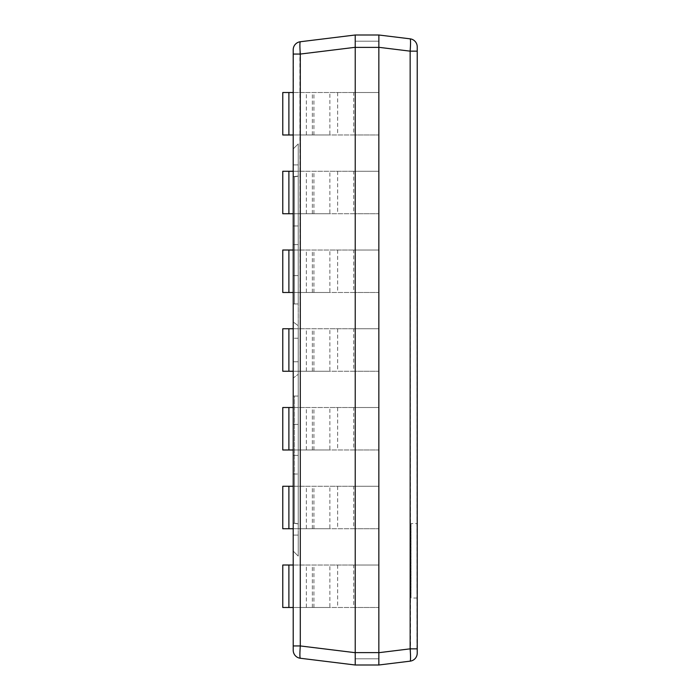 <?xml version="1.0" encoding="UTF-8"?>
<svg xmlns="http://www.w3.org/2000/svg" width="700" height="700" viewBox="0 0 700 700"><rect width="100%" height="100%" fill="white"/><g stroke="black" fill="none" stroke-linecap="round" stroke-linejoin="round"><path stroke-width="0.53" stroke-dasharray="3.5 2.62" d="M293.493 54.058L293.213 645.942L300.291 645.942C299.766 653.371 299.766 657.475 300.291 658.254L355.215 665L355.224 658.796L355.224 665L355.224 47.399L378.849 47.399L378.849 652.601L355.224 652.601M293.213 535.097L293.213 164.903L293.213 176.689L294.455 176.689A11.777 11.777 0 0 0 298.235 176.067L298.235 143.894L298.235 176.067A11.777 11.777 0 0 1 294.455 176.689L293.213 176.689L294.455 176.689L293.213 176.689L293.213 148.916L293.213 164.903L298.235 164.903L293.213 164.903L298.235 164.903L298.235 176.067L294.455 176.689L298.235 176.067L298.235 143.894L293.213 148.916L293.213 164.903L298.235 164.903L293.213 164.903L298.235 164.903L298.235 143.894L293.213 148.916L298.235 143.894L293.213 148.916L293.213 176.689L298.235 176.067A11.777 11.777 0 0 1 294.455 176.689A11.777 11.777 0 0 0 298.235 176.067L293.213 176.689L294.455 176.689L293.213 176.689L293.213 303.957L298.235 303.957L298.235 176.067L298.235 225.986L293.213 225.986L293.213 176.689L293.213 303.957L298.235 303.957L298.235 176.067L298.235 225.986L293.213 225.986L298.235 225.986L293.213 225.986L293.213 244.589L298.235 244.589L298.235 225.986L298.235 244.589L293.213 244.589L298.235 244.589L293.213 244.589L293.213 275.59L298.235 275.59L298.235 244.589L298.235 275.59L293.213 275.59L298.235 275.59L293.213 275.59L293.213 424.41L298.235 424.41L298.235 275.59L298.235 424.41L293.213 424.41L298.235 424.41L293.213 424.41L293.213 455.411L298.235 455.411L298.235 424.41L298.235 455.411L293.213 455.411L298.235 455.411L293.213 455.411L293.213 474.014L298.235 474.014L298.235 455.411L298.235 474.014L293.213 474.014L293.213 535.097L298.235 535.097L293.213 535.097L298.235 535.097L298.235 523.933L298.235 556.106L293.213 551.084L293.213 535.097L298.235 535.097L298.235 556.106L293.213 551.084L298.235 556.106L298.235 374.273L293.213 378.061L293.213 303.957L298.235 303.957L298.235 325.727L293.213 321.939L293.213 523.311L294.455 523.311A11.777 11.777 0 0 1 298.235 523.933L298.235 474.014L298.235 523.933A11.777 11.777 0 0 0 294.455 523.311L298.235 523.933L294.455 523.311A11.777 11.777 0 0 1 298.235 523.933L298.235 303.957L294.455 303.957L294.455 176.689L294.455 303.957L293.213 303.957L293.213 321.939L298.235 325.727L298.235 374.273L293.213 378.061L293.213 396.043L298.235 396.043L293.213 396.043L298.235 396.043L294.455 396.043L294.455 523.311L298.235 523.933L298.235 535.097L293.213 535.097L298.235 535.097L298.235 556.106L293.213 551.084L293.213 535.097M300.291 41.746L299.906 44.222M299.898 45.194L300.291 645.942L355.215 652.689M355.224 47.399L355.215 35L355.224 41.204L355.224 35L355.224 41.204L355.224 35L378.849 35L355.224 35L355.224 41.204L355.224 35L355.224 41.204L355.224 35L378.849 35L378.849 41.204L355.224 41.204L378.849 41.204L378.849 35L355.224 35L378.849 35L378.849 41.204L355.224 41.204L378.849 41.204L378.849 35L378.849 47.399M410.55 657.702L410.148 51.153C410.672 43.732 410.672 39.629 410.148 38.841L378.849 35L378.849 41.204L378.849 35L355.224 35L378.849 35L378.849 41.204L355.224 41.204L378.849 41.204L378.849 35L355.224 35L378.849 35M355.224 665L378.849 665L355.224 665L378.849 665L378.849 658.796L378.849 665L378.849 658.796L378.849 665L355.224 665L378.849 665L378.849 658.796L355.224 658.796L378.849 658.796L378.849 665L355.224 665L378.849 665L355.224 665L378.849 665L378.849 658.796L355.224 658.796L378.849 658.796L378.849 665L378.849 652.601M416.946 648.847L417.226 51.153L410.148 51.153L378.849 47.311M417.226 523.626L417.226 598.028L417.226 523.626L411.031 523.626L411.031 598.028L411.031 523.626M410.148 661.159L410.533 658.674M417.226 598.028L411.031 598.028M298.235 338.223L293.213 338.223L298.235 338.223L298.235 361.777L298.235 338.223L298.235 361.777L293.213 361.777L298.235 361.777L298.235 338.223M293.213 92.514L378.849 92.514L353.719 92.514L353.719 134.986L378.849 134.986L293.213 134.986M378.849 92.514L378.849 134.986L378.849 92.514M353.719 134.986L329.884 134.986L329.884 92.514L306.364 92.514L306.364 134.986L282.774 134.986M306.364 134.986L329.884 134.986M282.774 92.514L306.364 92.514M353.719 92.514L329.884 92.514M355.224 134.986L355.224 92.514L355.224 134.986M293.213 396.043L294.455 396.043L294.455 523.311L293.213 523.311L294.455 523.311L293.213 523.311L293.213 396.043M298.235 523.933L294.455 523.311L294.455 474.014L294.455 523.311A11.777 11.777 0 0 1 298.235 523.933M378.849 658.796L355.224 658.796L378.849 658.796M378.849 41.204L355.224 41.204L378.849 41.204M293.213 171.264L378.849 171.264L353.719 171.264L353.719 213.736L378.849 213.736L293.213 213.736M378.849 171.264L378.849 213.736L378.849 171.264M353.719 213.736L329.884 213.736L329.884 171.264L306.364 171.264L306.364 213.736L282.774 213.736M306.364 213.736L329.884 213.736M282.774 171.264L306.364 171.264M353.719 171.264L329.884 171.264M355.224 213.736L355.224 171.264L355.224 213.736M293.213 250.014L378.849 250.014L353.719 250.014L353.719 292.486L378.849 292.486L293.213 292.486M378.849 250.014L378.849 292.486L378.849 250.014M353.719 292.486L329.884 292.486L329.884 250.014L306.364 250.014L306.364 292.486L282.774 292.486M306.364 292.486L329.884 292.486M282.774 250.014L306.364 250.014M353.719 250.014L329.884 250.014M355.224 292.486L355.224 250.014L355.224 292.486M293.213 328.764L378.849 328.764L353.719 328.764L353.719 371.236L378.849 371.236L293.213 371.236M378.849 328.764L378.849 371.236L378.849 328.764M353.719 371.236L329.884 371.236L329.884 328.764L306.364 328.764L306.364 371.236L282.774 371.236M306.364 371.236L329.884 371.236M282.774 328.764L306.364 328.764M353.719 328.764L329.884 328.764M355.224 371.236L355.224 328.764L355.224 371.236M293.213 407.514L378.849 407.514L353.719 407.514L353.719 449.986L378.849 449.986L293.213 449.986M378.849 407.514L378.849 449.986L378.849 407.514M353.719 449.986L329.884 449.986L329.884 407.514L306.364 407.514L306.364 449.986L282.774 449.986M306.364 449.986L329.884 449.986M282.774 407.514L306.364 407.514M353.719 407.514L329.884 407.514M355.224 449.986L355.224 407.514L355.224 449.986M293.213 486.264L378.849 486.264L353.719 486.264L353.719 528.736L378.849 528.736L293.213 528.736M378.849 486.264L378.849 528.736L378.849 486.264M353.719 528.736L329.884 528.736L329.884 486.264L306.364 486.264L306.364 528.736L282.774 528.736M306.364 528.736L329.884 528.736M282.774 486.264L306.364 486.264M353.719 486.264L329.884 486.264M355.224 528.736L355.224 486.264L355.224 528.736M293.213 565.014L378.849 565.014L353.719 565.014L353.719 607.486L378.849 607.486L293.213 607.486M378.849 565.014L378.849 607.486L378.849 565.014M353.719 607.486L329.884 607.486L329.884 565.014L306.364 565.014L306.364 607.486L282.774 607.486M306.364 607.486L329.884 607.486M282.774 565.014L306.364 565.014M353.719 565.014L329.884 565.014M355.224 607.486L355.224 565.014L355.224 607.486M355.215 47.311L300.291 54.058M378.849 652.689L410.148 648.847M313.933 134.986L313.933 92.514M337.636 92.514L337.636 134.986M312.358 134.986L312.358 92.514M313.933 213.736L313.933 171.264M337.636 171.264L337.636 213.736M312.358 213.736L312.358 171.264M313.933 292.486L313.933 250.014M337.636 250.014L337.636 292.486M312.358 292.486L312.358 250.014M313.933 371.236L313.933 328.764M337.636 328.764L337.636 371.236M312.358 371.236L312.358 328.764M313.933 449.986L313.933 407.514M337.636 407.514L337.636 449.986M312.358 449.986L312.358 407.514M313.933 528.736L313.933 486.264M337.636 486.264L337.636 528.736M312.358 528.736L312.358 486.264M313.933 607.486L313.933 565.014M337.636 565.014L337.636 607.486M312.358 607.486L312.358 565.014"/><path stroke-width="1.05" d="M355.215 652.689L300.291 645.942L293.213 645.942L293.213 650.256L293.213 49.744L293.213 54.058L300.291 54.058C299.766 46.62 299.766 42.516 300.291 41.746A8.059 8.059 0 0 0 293.213 49.744A8.059 8.059 180 0 1 300.291 41.746L355.215 35L355.224 47.399L355.224 665L300.291 658.254C299.766 657.475 299.766 653.371 300.291 645.942L300.291 54.058L293.493 54.058M299.906 44.222L299.898 45.194M293.213 650.256A8.059 8.059 0 0 0 300.291 658.254A8.059 8.059 0 0 1 293.213 650.256A8.059 8.059 0 0 0 300.291 658.254M378.884 35.018L378.849 47.311L410.148 51.153C410.672 43.732 410.672 39.629 410.148 38.841A8.059 8.059 0 0 1 417.226 46.847L417.226 51.153L417.226 46.847A8.059 8.059 180 0 0 410.148 38.841L378.849 35L355.224 35L300.291 41.746A8.059 8.059 180 0 0 293.213 49.744M355.215 665L378.849 665L410.148 661.159L378.849 665L378.849 47.399L355.224 47.399M417.226 653.153A8.059 8.059 0 0 1 410.148 661.159A8.059 8.059 0 0 0 417.226 653.153L417.226 648.847L417.226 653.153A8.059 8.059 0 0 1 410.148 661.159C410.672 660.38 410.672 656.276 410.148 648.847L416.946 648.847M410.148 648.847L410.148 51.153L417.226 51.153L417.226 648.847L410.148 648.847L378.849 652.689M410.533 658.674L410.55 657.702M293.213 134.986L282.774 134.986L282.774 92.514L293.213 92.514M293.213 213.736L282.774 213.736L282.774 171.264L293.213 171.264M293.213 292.486L282.774 292.486L282.774 250.014L293.213 250.014M293.213 371.236L282.774 371.236L282.774 328.764L293.213 328.764M293.213 449.986L282.774 449.986L282.774 407.514L293.213 407.514M293.213 528.736L282.774 528.736L282.774 486.264L293.213 486.264M293.213 607.486L282.774 607.486L282.774 565.014L293.213 565.014M355.215 47.311L300.291 54.058M378.849 652.601L355.224 652.601M288.89 134.986L288.89 92.514M288.89 213.736L288.89 171.264M288.89 292.486L288.89 250.014M288.89 371.236L288.89 328.764M288.89 449.986L288.89 407.514M288.89 528.736L288.89 486.264M288.89 607.486L288.89 565.014"/></g></svg>
